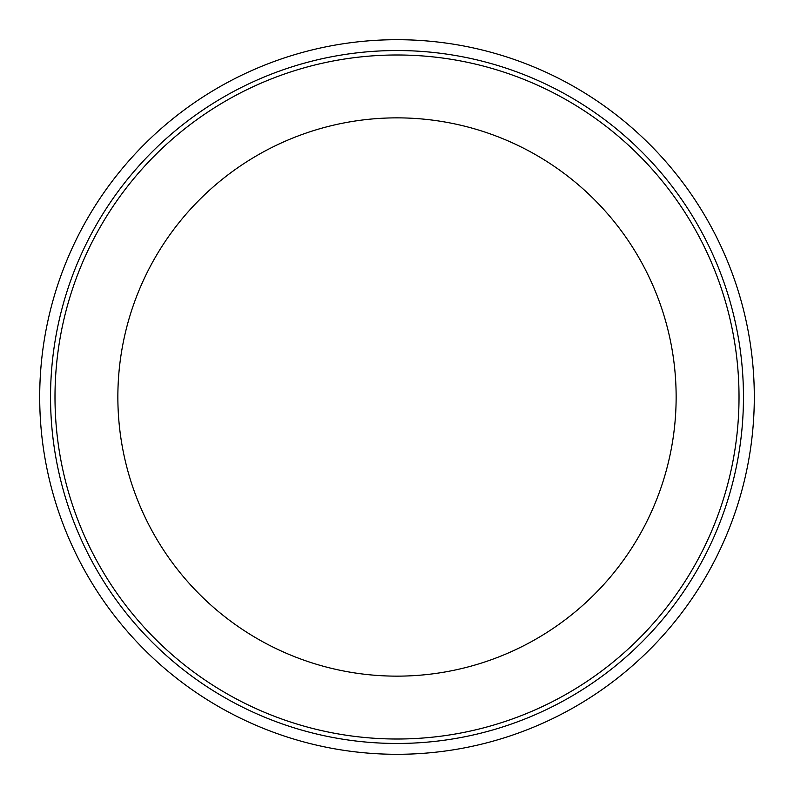 <?xml version="1.0" encoding="UTF-8"?>
<svg xmlns="http://www.w3.org/2000/svg" width="794" height="794" viewBox="0 0 794 794"><rect width="100%" height="100%" fill="white"/><g stroke="black" fill="none" stroke-linecap="round" stroke-linejoin="round"><path stroke-width="1.19" d="M676.141 397A279.141 279.141 0 0 0 257.435 155.257A279.141 279.141 0 0 0 257.425 638.743A279.141 279.141 0 0 0 676.141 397M754.3 397A357.3 357.3 0 0 0 218.35 87.568A357.3 357.3 0 0 0 218.35 706.432A357.3 357.3 0 0 0 754.3 397M743.462 397A346.462 346.462 0 0 0 397 50.538A346.462 346.462 0 0 0 50.538 397A346.462 346.462 0 0 0 397 743.462A346.462 346.462 0 0 0 743.462 397M54.994 397A342.006 342.006 0 0 1 568.008 100.808A342.006 342.006 0 0 1 568.008 693.192A342.006 342.006 0 0 1 54.994 397"/></g></svg>
